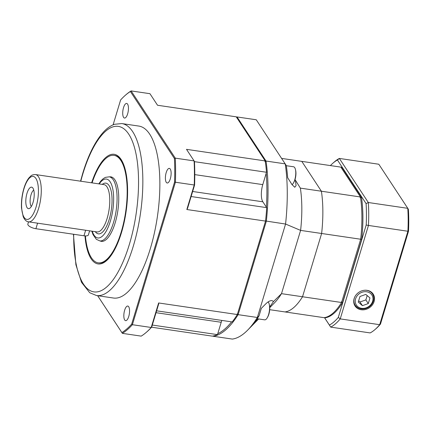 <?xml version="1.0" encoding="UTF-8"?>
<svg xmlns="http://www.w3.org/2000/svg" width="430" height="430" viewBox="0 0 430 430"><rect width="100%" height="100%" fill="white"/><g stroke="black" fill="none" stroke-linecap="round" stroke-linejoin="round"><path stroke-width="0.64" d="M360.447 196.967L340.839 167.114L301.785 161.374L321.398 191.221L360.447 196.967A76.045 27.622 98.4 0 1 360.684 239.236L321.629 233.49L302.526 296.754L341.581 302.5A76.045 27.622 98.4 0 1 324.005 317.668L269.696 309.681M360.684 239.236L341.581 302.5M302.526 296.754A76.045 27.622 98.4 0 1 284.956 311.922A76.045 27.622 -81.6 0 0 302.526 296.754L281.5 293.658L300.602 230.394A76.045 27.622 -81.6 0 0 300.366 188.125L295.388 180.143L296.066 185.669L294.765 187.265L291.959 184.545L287.67 177.714A108.322 39.35 98.4 0 0 286.315 165.598L256.269 119.776L237.043 116.949L266.009 161.04L285.235 163.868A110.806 40.253 -81.6 0 1 285.568 224.041L300.602 230.394L321.629 233.49A76.045 27.622 -81.6 0 0 321.398 191.221A76.045 27.622 98.4 0 1 321.629 233.49L302.526 296.754M217.768 333.685A109.94 39.936 -81.6 0 0 231.603 321.855M266.401 207.19A109.94 39.936 -81.6 0 0 266.218 173.209M295.012 179.557L295.388 180.143M269.75 307.649L274.614 302.698A76.045 27.622 -81.6 0 0 281.5 293.658L273.55 301.505L272.034 300.613C270.26 300.436 268.153 301.543 265.719 303.935L261.322 308.353L259.08 315.787A108.322 39.35 98.4 0 1 253.598 323.602L258.301 318.91M273.55 301.505L269.707 306.891M264.912 161.61L266.009 161.04A110.806 40.253 98.4 0 1 266.342 221.213L238.129 314.658A110.806 40.253 98.4 0 1 213.113 336.255L232.334 339.082A110.806 40.253 -81.6 0 0 247.61 330.181A110.806 40.253 -81.6 0 0 257.355 317.485L259.08 315.787M237.145 313.981L238.129 314.658L257.355 317.485L285.568 224.041L265.24 220.923M236.387 117.051A110.806 40.253 98.4 0 1 237.043 116.949L236.564 117.32M281.65 158.412L301.785 161.374L321.398 191.221L300.366 188.125M85.436 235.919A54.32 19.732 -81.6 0 0 92.359 259.07A54.32 19.732 -81.6 0 0 98.212 262.843L98.911 262.945A54.32 19.732 -81.6 0 0 110.811 255.845M124.076 165.69A54.32 19.732 -81.6 0 0 114.719 155.466L114.02 155.364A54.32 19.732 -81.6 0 0 92.063 182.879M91.628 182.814A55.405 20.124 98.4 0 1 123.899 165.201A55.405 20.124 98.4 0 1 110.505 256.264A55.405 20.124 98.4 0 1 84.973 235.893M124.646 310.229A7.385 2.682 -81.6 0 0 125.624 320.662A7.385 2.682 -81.6 0 0 129.355 313.744A7.385 2.682 -81.6 0 0 127.774 306.047A7.385 2.682 -81.6 0 0 124.646 310.229M166.206 172.57A7.385 2.682 -81.6 0 0 167.184 183.003A7.385 2.682 -81.6 0 0 170.914 176.085A7.385 2.682 -81.6 0 0 169.334 168.383A7.385 2.682 -81.6 0 0 166.206 172.57M123.534 107.618A7.385 2.682 -81.6 0 0 124.512 118.051A7.385 2.682 -81.6 0 0 128.242 111.133A7.385 2.682 -81.6 0 0 126.662 103.436A7.385 2.682 -81.6 0 0 123.534 107.618M96.47 295.528L113.493 298.033A86.908 31.567 -81.6 0 0 150.28 248.793A86.908 31.567 -81.6 0 0 138.788 126.065L121.765 123.56A86.908 31.567 98.4 0 1 133.257 246.288A86.908 31.567 98.4 0 1 96.47 295.528L89.746 292.739L81.501 282.317L75.89 264.735L73.439 234.237M265.208 160.922L236.242 116.831L157.536 105.253L149.936 93.686L131.112 90.918L175.279 158.143L194.102 160.911L186.502 149.344L265.208 160.922A110.806 40.253 98.4 0 1 266.503 172.258L262.773 184.615A13.034 4.735 98.4 0 0 262.864 201.81L266.697 207.642A110.806 40.253 98.4 0 1 265.541 221.095L186.835 209.517L194.236 185.002L175.408 182.234L132.392 324.709L151.215 327.477L158.622 302.962L237.328 314.54L265.541 221.095M237.328 314.54A110.806 40.253 98.4 0 1 232.189 321.941L156.611 310.82M151.591 327.203L212.307 336.136A110.806 40.253 98.4 0 0 217.478 334.637L221.208 322.28A13.034 4.735 98.4 0 1 221.842 320.42M158.622 302.962A106.441 37.587 115 0 0 158.713 303.854L151.699 327.085A125.367 45.537 98.4 0 1 146.936 331.793L146.34 332.309A126.017 45.773 -81.6 0 1 141.201 336.126L122.378 333.358L97.637 295.7M217.478 334.637L152.311 325.053M266.697 207.642L191.119 196.526M194.473 161.658L266.503 172.258M97.653 295.7L121.889 332.583A125.367 45.537 -81.6 0 0 131.671 324.139L174.564 182.078A125.367 45.537 -81.6 0 0 174.435 158.541L130.397 91.515A125.367 45.537 -81.6 0 0 125.377 95.25A125.367 45.537 -81.6 0 0 120.615 99.959L113.101 124.845M125.377 95.25L125.974 94.729A126.017 45.773 98.4 0 1 131.112 90.918L130.397 91.515M174.435 158.541L175.279 158.143A126.017 45.773 98.4 0 1 175.408 182.234L174.564 182.078M194.591 185.024L194.236 185.002A126.017 45.773 -81.6 0 0 194.102 160.911L194.462 161.486A125.367 45.537 98.4 0 1 194.591 185.024L187.577 208.249A106.441 37.587 115 0 0 186.835 209.517M131.671 324.139L132.392 324.709A126.017 45.773 98.4 0 1 122.378 333.358L121.889 332.583M146.34 332.309A126.017 45.773 -81.6 0 0 151.215 327.477L151.699 327.085M33.739 190.081A8.691 3.155 -81.6 0 0 31.062 194.742A8.691 3.155 -81.6 0 0 31.331 206.475M26.993 193.317A10.863 3.945 98.4 0 1 32.433 187.566A10.863 3.945 98.4 0 1 33.916 198.483A10.863 3.945 98.4 0 1 29.353 208.507A10.863 3.945 98.4 0 1 26.015 204.438A10.863 3.945 98.4 0 1 26.993 193.317M89.628 230.835L88.397 234.914A6.52 2.295 -163.2 0 1 83.968 235.785L35.905 228.712A6.52 2.295 -163.2 0 1 27.853 224.073L28.525 221.848M100.056 240.934A32.589 11.841 -81.6 0 0 101.372 241.348A32.589 11.841 -81.6 0 0 117.825 210.824A32.589 11.841 -81.6 0 0 110.859 176.859A32.589 11.841 -81.6 0 0 109.478 176.875M98.212 262.843A54.32 19.732 -81.6 0 0 125.635 211.974A54.32 19.732 -81.6 0 0 114.02 155.364M268.089 301.935A9.234 3.354 98.4 0 1 269.245 304.3L269.449 305.171A8.105 2.946 98.4 0 1 267.713 317.001L267.261 317.775A9.234 3.354 98.4 0 1 264.67 319.845L257.161 318.738M269.245 304.3A9.234 3.354 98.4 0 1 269.594 307.772A9.234 3.354 98.4 0 1 267.261 317.775M286.332 165.711L293.545 166.77A9.234 3.354 98.4 0 1 295.437 169.495L295.641 170.371A8.105 2.946 98.4 0 1 293.9 182.196L293.454 182.976A9.234 3.354 98.4 0 1 292.185 184.572A9.234 3.354 98.4 0 1 292.045 184.68M295.437 169.495A9.234 3.354 98.4 0 1 293.454 182.976M354.132 298.57A10.836 9.347 146.7 0 0 354.815 305.579A10.836 9.347 146.7 0 0 369.252 307.848A10.836 9.347 146.7 0 0 372.901 293.701A10.836 9.347 146.7 0 0 362.662 290.594A10.836 9.347 146.7 0 0 354.132 298.57M408.5 231.259A1007.839 355.879 115 0 0 407.898 231.249A86.908 31.567 -81.6 0 0 407.774 208.324L378.808 164.233L339.351 158.433L368.322 202.519L407.774 208.324A1007.839 7.998 57.5 0 1 408.382 209.292A85.823 31.175 98.4 0 1 408.5 231.259L380.486 324.059A85.823 31.175 98.4 0 1 376.008 328.681L375.014 329.547A86.908 31.567 -81.6 0 0 379.685 324.693L407.898 231.249L368.445 225.444L340.232 318.893L379.685 324.693A1007.839 355.879 -65 0 0 380.486 324.059M324.494 317.603L329.407 325.08A85.167 30.939 -81.6 0 0 338.302 317.399L366.204 224.998A85.167 30.939 -81.6 0 0 366.086 203.594L337.442 159.998A85.167 30.939 -81.6 0 0 332.906 163.19A85.167 30.939 -81.6 0 0 330.412 165.582M324.833 317.544L325.01 317.813A76.045 27.622 -81.6 0 0 342.581 302.645L361.684 239.381A76.045 27.622 -81.6 0 0 361.453 197.112L341.839 167.265A76.045 27.622 -81.6 0 0 341.017 167.388M375.014 329.547A86.908 31.567 -81.6 0 1 370.155 332.922L330.702 327.117L324.457 317.609M338.302 317.399A1001.792 868.38 -114 0 0 340.232 318.893A86.908 31.567 98.4 0 1 330.702 327.117A1001.792 7.95 57.5 0 0 329.407 325.08M366.086 203.594A1001.792 506.69 147.7 0 0 368.322 202.519A86.908 31.567 98.4 0 1 368.445 225.444A1001.792 868.38 -114 0 0 366.204 224.998M332.906 163.19L334.497 161.804A86.908 31.567 98.4 0 1 339.351 158.433A1001.792 506.69 -32.3 0 0 337.442 159.998M341.35 301.796L342.581 302.645M360.308 239.016L361.684 239.381M360.082 197.827L361.453 197.112M341.237 167.727L341.839 167.265M369.977 297.963L365.817 294.421L359.964 296.49L358.265 302.113L362.425 305.66L368.279 303.585L369.977 297.963M358.652 300.828L360.012 301.984L365.865 299.909L367.172 295.577M365.865 299.909L368.279 303.585M360.012 301.984L362.425 305.66M73.691 234.269A83.651 30.385 -81.6 0 0 114.17 278.317A83.651 30.385 -81.6 0 0 134.181 146.506A83.651 30.385 -81.6 0 0 82.882 173.742A83.651 30.385 -81.6 0 0 80.786 181.218M156.047 312.691L221.208 322.28M192.64 191.479L262.864 201.81M194.779 174.618L262.773 184.615M98.776 183.868L100.916 180.901L103.259 178.643L105.441 177.359L109.225 176.838A32.374 11.76 98.4 0 1 113.504 222.552A32.374 11.76 98.4 0 1 99.803 240.897L96.331 239.306L93.02 234.613L91.816 231.157M92.256 231.222A29.767 10.815 -81.6 0 0 107.124 229.459A29.767 10.815 -81.6 0 0 112.945 189.899A29.767 10.815 -81.6 0 0 99.212 183.932M28.536 221.848L97.029 231.921A23.897 8.681 -81.6 0 0 109.096 209.539A23.897 8.681 -81.6 0 0 103.985 184.631L35.491 174.558A23.897 8.681 98.4 0 1 40.603 199.466A23.897 8.681 98.4 0 1 28.536 221.848C26.429 221.649 24.65 219.929 23.204 216.693L21.5 208.045C21.177 201.519 21.973 194.967 23.897 188.388C25.23 183.986 26.896 180.509 28.901 177.955L30.74 176.085C31.53 175.123 33.115 174.618 35.491 174.558M102.254 184.379A25.639 9.315 98.4 0 1 111.322 209.867A25.639 9.315 98.4 0 1 95.299 231.668M23.978 188.722A21.726 7.89 -81.6 0 0 27.939 219.359A21.726 7.89 -81.6 0 0 38.12 185.642A21.726 7.89 -81.6 0 0 23.978 188.722M83.968 235.785L85.64 230.249M35.905 228.712L37.577 223.175M365.151 290.228A10.32 8.901 -33.3 0 1 372.444 293.91C373.815 296.093 374.127 298.506 373.369 301.145C372.1 304.843 369.526 307.326 365.656 308.595C361.173 309.686 357.685 308.573 355.196 305.246A10.32 8.901 -33.3 0 1 354.707 297.087M372.633 301.29A9.234 7.966 146.7 0 0 362.028 292.25A9.234 7.966 146.7 0 0 357.701 306.579A9.234 7.966 146.7 0 0 372.633 301.29M247.61 330.181L258.64 318.958M121.765 123.56L114.52 124.297C110.72 125.641 107.086 128.172 103.625 131.903C95.347 140.981 88.392 154.762 82.764 173.242L80.544 181.186M99.803 240.897L102.754 241.332M109.225 176.838L112.176 177.273M372.444 293.91L371.187 291.997M355.196 305.246L353.933 303.327"/></g></svg>
